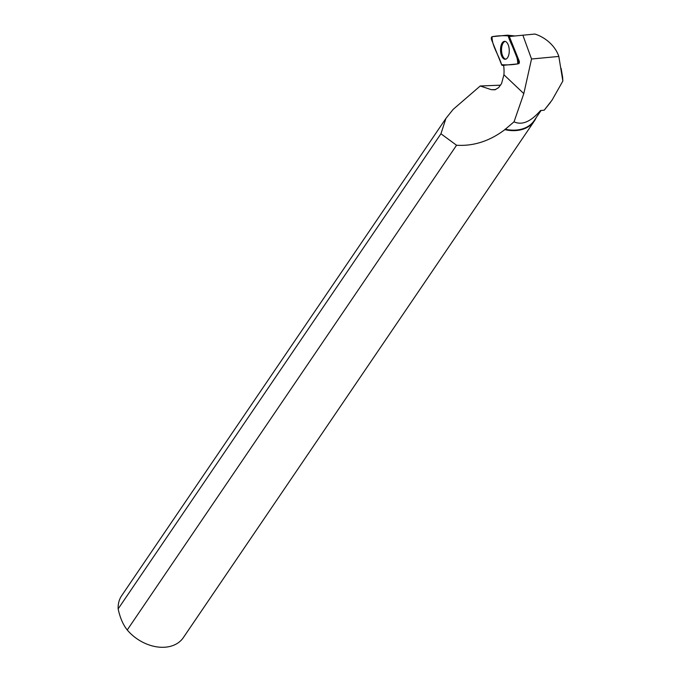 <?xml version="1.0" encoding="UTF-8"?>
<svg xmlns="http://www.w3.org/2000/svg" width="681" height="681" viewBox="0 0 681 681"><rect width="100%" height="100%" fill="white"/><g stroke="black" fill="none" stroke-linecap="round" stroke-linejoin="round"><path stroke-width="1.02" d="M518.284 60.924L508.205 35.897A1.856 0.902 -92 0 0 507.515 35.182A1.856 0.902 -92 0 0 507.43 35.182L492.108 36.68A1.856 0.902 -92 0 0 491.367 37.753A1.856 0.902 -92 0 0 491.52 39.66L501.599 64.686A1.856 0.902 -92 0 0 502.374 65.402L517.688 63.903A1.856 0.902 -92 0 0 517.722 63.903A1.856 0.902 -92 0 0 518.445 62.797A1.856 0.902 -92 0 0 518.284 60.924L519.169 60.975L509.311 36.502L534.934 34.05A29.147 21.145 -145.8 0 1 558.829 56.438L562.846 81.048L562.634 77.404M500.841 46.529A8.972 4.358 -92 0 0 505.387 59.247A8.972 4.358 -92 0 0 508.954 54.054A8.972 4.358 -92 0 0 504.757 41.328A8.972 4.358 -92 0 0 500.841 46.529M562.846 81.048L552.087 100.081L544.204 110.194L550.503 102.346M500.646 85.168L480.233 85.993L453.129 109.403L445.953 118.366L440.939 133.782L118.154 608.891A37.293 27.053 -145.8 0 1 121.669 595.688L445.621 118.869M504.859 129.645A37.293 27.053 34.2 0 0 534.381 120.946L183.359 637.603A37.293 27.053 -145.8 0 1 127.236 629.985L456.559 145.249C473.644 146.279 489.741 141.078 504.859 129.645L514.044 121.805C521.935 125.517 530.754 121.763 540.518 110.543L544.204 110.194M522.863 35.182L531.529 59L558.829 56.438M505.055 129.186A36.944 26.797 34.2 0 0 534.227 120.546L541.054 110.492M495.649 89.56L491.401 89.705L495.027 89.764L498.586 87.653L501.565 83.567L503.914 74.765A19.596 9.517 -92 0 0 503.582 65.282M514.044 121.805L523.808 93.603L531.529 59M519.169 60.975A1.72 0.834 88 0 1 519.322 62.712A1.72 0.834 88 0 1 518.65 63.733A1.72 0.834 88 0 1 518.624 63.742M456.559 145.249L440.939 133.782M491.401 89.705L480.233 85.993M534.381 120.946A37.293 27.053 34.2 0 0 536.168 117.685M118.154 608.891C120.009 617.641 123.031 624.673 127.236 629.985M505.259 41.413A8.879 4.316 -92 0 0 501.531 50.411A8.879 4.316 -92 0 0 505.889 59.128M501.599 64.678C506.894 65.095 512.257 64.831 517.688 63.903C518.139 55.059 510.844 45.116 508.205 35.906C502.91 35.497 497.547 35.752 492.108 36.68C491.665 45.525 498.96 55.467 501.599 64.678M512.938 36.153L508.205 35.897M507.6 35.199L514.887 35.957M503.914 74.765L523.808 93.603M514.904 35.957L507.515 35.182M561.118 68.364L562.651 77.396"/></g></svg>
